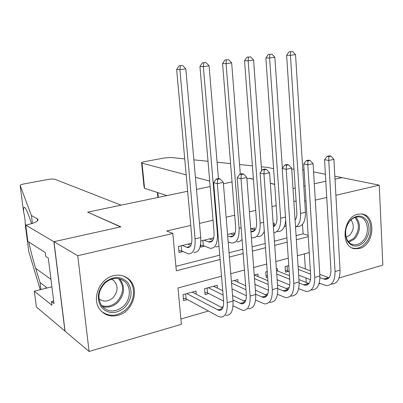 <?xml version="1.0" encoding="UTF-8"?>
<svg xmlns="http://www.w3.org/2000/svg" width="403" height="403" viewBox="0 0 403 403"><rect width="100%" height="100%" fill="white"/><g stroke="black" fill="none" stroke-linecap="round" stroke-linejoin="round"><path stroke-width="0.6" d="M113.535 275.707C119.006 274.448 123.822 275.375 127.993 278.488C140.44 287.228 133.761 311.675 117.908 315.363C110.578 317.121 104.614 315.222 100.02 309.665C91.279 299.122 99.491 278.609 113.535 275.707M357.738 214.265L361.38 213.963C376.508 214.492 374.709 245.145 359.466 248.49L354.549 248.727C340.167 247.024 342.857 217.081 357.738 214.265M334.833 176.171L342.051 177.622L334.999 179.189L341.966 177.642L379.253 185.148L382.85 265.114L339.099 277.974M320.194 283.531L319.01 283.878M180.912 319.01L208.447 311.015M221.302 307.282L223.181 306.733M243.528 300.824L245.87 300.144M265.114 294.558L267.884 293.752M286.075 288.467L289.258 287.546M221.514 276.221L177.965 287.974L181.415 324.319L89.083 351.461L77.754 255.729L172.791 233.478L176.333 270.791L220.103 259.472M25.747 225.091L53.876 241.719L120.527 226.894L87.647 212.149L121.102 205.157L54.873 179.29C53.428 178.902 51.085 178.977 47.851 179.506L24.034 183.909C21.45 184.418 20.16 184.937 20.16 185.461L31.424 215.529L37.59 218.935C39.146 220.844 35.61 222.809 26.976 224.834L25.747 225.091L27.862 241.392L45.307 252.616L45.781 256.404L48.284 258.041L53.992 303.54L51.473 301.555L51.942 305.257L34.331 291.188L36.381 306.98L89.083 351.461M191.591 243.226L178.474 246.414L179.043 252.51L182.907 251.553M213.283 239.281L213.167 237.977L200.865 240.969M234.249 235.02L234.078 232.889L227.564 234.475M254.58 230.037L254.424 227.937L250.711 228.844M274.357 225.081L274.221 223.121L273.153 223.383M288.77 265.562L285.102 266.569L285.49 272.171L288.815 271.239M267.229 271.486L265.773 271.889L266.192 277.556L267.642 277.148M217.454 288.16L217.207 285.248L204.558 288.729L205.077 294.608L208.779 293.57M306.22 282.458L305.932 277.944M305.358 268.937L304.396 253.85M277.596 271.028L277.435 268.68L276.382 268.972M258.086 276.569L257.895 274.055L254.233 275.063M238.042 282.276L237.825 279.576L231.403 281.344M196.291 294.235L196.009 291.082L183.002 294.658L183.561 300.613L187.37 299.55M296.089 201.021L293.847 201.54M276.186 205.631L271.97 206.608M255.729 210.371L249.412 211.832M234.682 215.242L226.148 217.217M213.031 220.255L199.485 223.393M190.745 225.418L166.701 230.984L172.791 233.478M175.915 266.348L219.741 255.144M229.06 252.762L242.813 249.245M252.087 246.873L265.189 243.523M274.413 241.165L286.901 237.971M296.079 235.629L303.121 233.826L302.512 224.285M284.437 226.446L285.752 226.118M200.623 244.299L200.875 247.11L204.628 246.183M65.054 331.125L53.997 241.694L120.86 226.818L87.985 212.3M87.96 212.089L187.657 191.249M196.483 189.405L210.165 186.544M223.413 183.773L232.027 181.975L223.413 183.773M253.396 179.184L249.653 178.287L246.903 178.867L249.402 178.343L253.406 179.3M53.997 241.694L77.754 255.729M304.733 200.86L306.018 201.188M315.292 200.12L326.737 197.44M335.89 195.299L379.253 185.148M292.996 188.533L295.243 188.035L292.996 188.533M303.807 186.131L305.061 185.848L303.807 186.131M314.31 183.793L325.805 181.234L314.31 183.793M274.705 184.398L270.322 183.35M229.413 257.064L243.145 253.512M252.409 251.119L265.496 247.734M274.71 245.351L287.183 242.127M296.351 239.755L308.24 236.682M309.232 252.545L297.399 255.739M288.271 258.202L275.859 261.552M266.685 264.03L253.658 267.542M244.44 270.03L230.778 273.718M303.121 233.826L308.159 235.417M187.884 247.402L188.282 247.573M286.105 226.229L284.684 225.791M295.072 220.214C296.417 218.33 297.001 215.716 296.825 212.376L286.629 55.307L289.082 51.811L292.649 51.539L289.082 51.811M292.649 51.539L295.535 54.632L305.449 212.24C305.514 221.786 302.648 226.617 296.84 226.733M295.535 54.632L290.422 55.297L300.552 213.419C300.809 220.416 299.137 225.035 295.535 227.272M290.603 51.801L290.422 55.297L286.629 55.307M330.908 156.152L329.221 155.87L327.171 156.288L328.848 156.576L330.908 156.152L333.901 159.381L328.757 160.449L335.049 271.572C335.084 280.831 332.143 285.49 326.218 285.556L319.226 283.153M310.496 279.732L298.663 275.098M289.163 271.38L285.364 270.373M298.084 266.202L310.375 270.826M319.775 274.362L328.959 277.788M288.432 265.653L288.785 265.789M298.291 269.416L310.582 274.105M319.922 277.672L325.03 279.415C328.994 279.365 330.959 276.251 330.918 270.081L324.561 159.709L327.171 156.288M333.901 159.381L340.036 270.136C340.056 279.365 337.089 284.014 331.135 284.095M328.848 156.576L328.757 160.449L324.561 159.709M287.082 266.025L287.404 270.69M350.751 219.781C357.199 214.451 362.68 214.88 367.198 221.061C370.463 228.441 369.365 235.508 363.894 242.258C357.587 247.664 352.096 247.331 347.431 241.256C344.036 233.795 345.139 226.637 350.751 219.781M362.645 241.206C370.523 233.72 368.09 217.343 358.922 216.93C355.909 216.698 353.093 217.857 350.479 220.421C342.711 227.675 344.751 243.694 353.471 244.702C356.751 245.19 359.808 244.027 362.645 241.206M346.142 237.312L349.9 235.02C353.98 229.765 354.353 224.733 351.008 219.912M351.99 247.875L353.355 248.233C357.466 248.883 361.3 247.437 364.856 243.896C374.226 234.929 371.934 215.439 361.164 213.912M104.936 282.296C113.661 275.738 121.353 275.924 128.013 282.851C132.98 291.218 131.841 299.479 124.598 307.625C116.099 314.285 108.402 314.224 101.516 307.454C96.317 298.986 97.461 290.598 104.936 282.296M123.328 306.34C130.854 299.6 131.433 286.679 124.396 281.259C118.255 276.972 111.833 277.526 105.138 282.916C98.146 290.603 97.103 298.366 102.004 306.199C108.362 312.511 115.47 312.557 123.328 306.34M99.022 298.885C103.445 302.114 108.049 301.782 112.835 297.882C118.119 291.747 118.437 285.964 113.782 280.548L111.54 279.123M101.581 311.454C109.465 317.106 117.616 316.441 126.028 309.469C135.489 300.981 136.053 284.684 127.026 278.09L123.842 276.176M209.701 181.103L195.415 177.31M186.171 174.857L142.037 163.134L144.566 188.307L166.897 195.586M261.32 166.766L267.33 167.381L273.612 168.701M144.007 186.74L141.614 162.958C141.257 162.54 142.173 162.117 144.365 161.684L164.968 157.875L171.114 157.502L184.73 158.903M193.868 159.84L208.019 161.291M217.086 162.223L230.566 163.608M239.558 164.53L252.404 165.85M302.774 169.713L304.064 169.975M313.589 171.895L325.402 174.272M274.7 184.277L270.312 183.229M141.614 162.958L142.037 163.134M291.737 169.31L294.009 168.983M144.128 187.934L144.566 188.307M28.699 241.931C30.91 251.603 33.232 260.424 35.676 268.388L40.008 282.478L45.892 286.916L46.753 288.095M40.008 282.478L40.915 289.55M31.424 215.529L32.431 223.398M31.62 223.655L28.951 216.23C26.83 210.376 25.288 207.399 24.321 207.303C23.681 207.464 23.434 208.961 23.581 211.787C24.583 215.585 25.182 220.179 25.374 225.579L26.759 232.899M25.374 225.579L28.734 251.412L40.224 289.722M53.876 241.719L64.938 331.16M51.891 286.815L34.331 291.188M53.675 300.991L51.473 301.555M273.249 224.733L275.123 225.322M273.385 226.652C275.99 225.348 277.188 222.174 276.987 217.126L265.889 57.987L268.343 54.45L271.934 54.173L268.343 54.45M271.934 54.173L274.861 57.317L282.367 168.247M274.861 57.317L269.597 57.997L280.634 218.219C280.871 226.864 278.604 231.735 273.823 232.838M285.697 220.209C284.992 227.947 282.211 231.745 277.365 231.594M269.829 54.445L269.597 57.997L265.889 57.987M250.903 228.793L254.943 230.158M250.933 231.755L251.341 231.831C255.003 231.831 256.756 228.556 256.595 222.013L244.55 60.747L247.004 57.161L250.616 56.888L247.004 57.161M250.616 56.888L253.578 60.077L261.623 170.907M253.578 60.077L248.157 60.777L260.152 223.151C260.373 232.969 257.744 237.871 252.268 237.861L251.381 237.669M264.287 231.221C262.761 235.125 260.454 236.914 257.356 236.591M248.45 57.166L248.157 60.777L244.55 60.747M227.68 235.921L230.607 236.919C234.163 236.959 235.836 233.664 235.624 227.04L222.582 63.588L225.03 59.956L228.662 59.684L225.03 59.956M230.461 233.77L234.188 235.115M228.662 59.684L231.665 62.918L226.083 63.639L239.085 228.229C239.382 238.168 236.873 243.1 231.559 243.029L228.169 241.876M231.665 62.918L240.299 174.091M242.027 239.271C240.601 241.196 238.858 242.012 236.793 241.724M226.436 59.966L226.083 63.639L222.582 63.588M204.104 240.178L209.288 242.153C212.724 242.233 214.31 238.919 214.048 232.209L199.959 66.515L202.397 62.833L206.054 62.561L202.397 62.833M209.449 238.878L212.839 240.198M206.054 62.561L209.092 65.845L203.344 66.591L217.403 233.453C217.781 243.518 215.398 248.48 210.26 248.344L203.354 245.659L200.709 245.281M209.092 65.845L218.441 178.569M218.995 246.304L215.64 246.999M203.757 62.853L203.344 66.591L199.959 66.515M202.9 240.475L203.354 245.659M310.063 160.434L308.416 160.132L306.3 160.565L307.942 160.868L310.063 160.434L313.096 163.709L307.796 164.812L314.738 277.435C314.839 286.805 311.998 291.49 306.209 291.49L298.668 288.694M289.812 285.007L277.143 279.737M267.552 275.919L266.051 275.672M276.493 270.589L289.46 275.768M298.955 279.556L308.935 283.531M276.735 274.01L289.697 279.264M299.167 283.102L305 285.264C308.874 285.259 310.773 282.125 310.693 275.879L303.696 164.026L306.3 160.565M313.096 163.709L319.871 275.954C319.957 285.294 317.085 289.974 311.267 289.989M307.942 160.868L307.796 164.812L303.696 164.026M288.588 164.842L286.981 164.525L284.8 164.973L286.407 165.29L288.588 164.842L291.666 168.167L286.206 169.305L293.827 283.465C293.999 292.956 291.263 297.666 285.621 297.595L277.476 294.331M268.469 290.341L254.938 284.347M254.424 275.012L267.904 280.745M277.501 284.825L288.326 289.425M254.5 278.574L268.176 284.483M277.768 288.624L284.397 291.278C288.175 291.319 289.999 288.175 289.873 281.843L282.196 168.474L284.8 164.973M291.666 168.167L299.112 281.939C299.263 291.404 296.502 296.104 290.825 296.054M286.407 165.29L286.206 169.305L282.196 168.474M266.459 169.386L264.892 169.048L262.645 169.512L264.212 169.849L266.459 169.386L269.577 172.766L263.945 173.935L272.292 289.676C272.534 299.293 269.914 304.023 264.433 303.882L255.613 300.054M246.414 295.706L232.017 288.901M234.259 280.559L245.674 285.737M255.381 290.145L267.108 295.464M231.544 283.082L245.991 289.747M255.693 294.225L263.194 297.474C266.862 297.56 268.605 294.397 268.433 287.989L260.041 173.058L262.645 169.512M269.577 172.766L277.738 288.11C277.959 297.691 275.309 302.416 269.788 302.29M264.212 169.849L263.945 173.935L260.041 173.058M243.639 174.071L242.117 173.718L239.8 174.192L241.321 174.549L243.639 174.071L246.797 177.506L240.994 178.71L250.102 296.079C250.419 305.817 247.926 310.577 242.616 310.355L233.045 305.857M223.605 301.076L207.51 292.931L204.885 292.432M213.54 286.256L222.733 290.724M232.561 295.495L245.251 301.661M208.265 287.707L223.101 295.036M232.919 299.892L241.357 303.847C244.908 303.988 246.571 300.809 246.349 294.316L237.201 177.788L239.8 174.192M246.797 177.506L255.709 294.462C256.011 304.169 253.482 308.92 248.127 308.718M241.321 174.549L240.994 178.71L237.201 177.788M207.082 288.034L207.51 292.931M182.342 245.472L187.355 247.533C190.664 247.659 192.16 244.324 191.843 237.528L176.645 69.533L179.073 65.8L182.755 65.528L179.073 65.8M187.843 244.137L190.856 245.402M182.755 65.528L185.833 68.863L179.904 69.628L195.087 238.833C195.551 249.024 193.304 254.016 188.352 253.814L181.677 251.009L178.861 250.585M185.833 68.863L200.729 237.473C201.168 247.633 198.886 252.616 193.888 252.429M180.383 65.825L179.904 69.628L176.645 69.533M181.184 245.754L181.677 251.009M220.098 178.907L218.622 178.529L216.235 179.018L217.706 179.4L220.098 178.907L223.302 182.393L217.308 183.642L227.227 302.678C227.624 312.547 225.262 317.327 220.139 317.02L218.104 316.264L186.141 298.88L183.345 298.321M192.236 292.12L222.713 308.018M186.816 293.611L218.859 310.416C222.29 310.612 223.867 307.418 223.584 300.84L213.64 182.665L216.235 179.018M223.302 182.393L233.01 301.011C233.387 310.844 230.995 315.62 225.821 315.332M217.706 179.4L217.308 183.642L213.64 182.665M185.677 293.923L186.141 298.88M305.449 212.24L300.552 213.419M328.45 277.622L323.538 279.052M340.036 270.136L335.049 271.572M355.914 217.167C361.023 223.907 360.63 231.136 354.736 238.858L348.912 242.233M348.293 241.538L353.799 238.304C359.461 230.919 359.869 223.962 355.028 217.439M119.681 278.836C125.464 286.518 124.779 294.447 117.621 302.618C112.815 306.829 107.687 308.114 102.226 306.471M101.435 305.429C106.84 307.282 111.958 306.109 116.799 301.897C123.862 293.747 124.401 285.969 118.417 278.559M157.86 192.639L158.324 197.379M45.892 286.916L46.063 288.266M37.509 220.879L37.232 218.703M20.16 185.461L23.581 211.787M35.676 268.388L50.959 279.365M274.796 225.69L273.345 226.048M285.485 217.051L280.634 218.219M254.525 230.657L250.918 231.544M263.638 222.315L260.152 223.151M233.69 235.765L229.826 236.712M241.12 227.74L239.085 228.229M212.255 241.019L208.532 241.936M217.907 233.332L217.403 233.453M308.597 283.41L303.545 284.881M319.871 275.954L314.738 277.435M288.175 289.364L282.977 290.875M299.112 281.939L293.827 283.465M267.078 295.51L261.809 297.046M277.738 288.11L272.292 289.676M245.105 301.912L240.012 303.399M255.709 294.462L250.102 296.079M190.201 246.424L186.624 247.306M200.729 237.473L195.087 238.833M222.456 308.517L217.56 309.942M233.01 301.011L227.227 302.678M354.549 248.727L352.328 248.031M328.254 278.473L325.03 279.415M351.618 244.137L353.471 244.702M113.782 280.548L111.455 279.148M121.001 279.269L124.396 281.259M157.412 192.493L157.895 197.46M24.321 207.303L24.9 207.61M37.796 220.557L37.59 218.935M46.254 287.238L46.375 288.19M274.151 226.234L273.37 226.426M253.91 231.201L251.341 231.831M233.095 236.309L230.607 236.919M211.686 241.563L209.288 242.153M308.144 284.347L305 285.264M287.455 290.387L284.397 291.278M266.151 296.608L263.194 297.474M244.213 303.016L241.357 303.847M189.657 246.968L187.355 247.533M221.61 309.615L218.859 310.416"/></g></svg>
